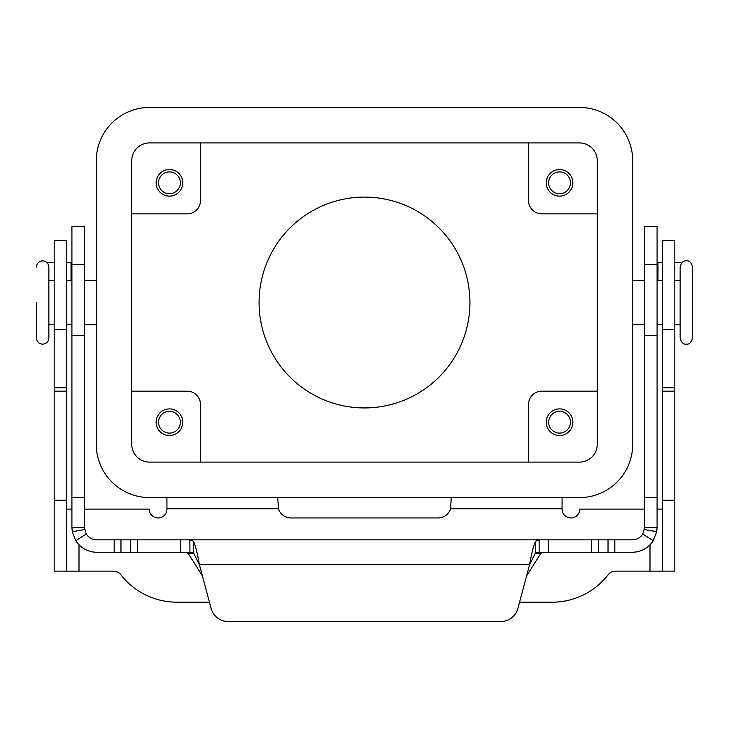 <?xml version="1.0" encoding="UTF-8"?>
<svg xmlns="http://www.w3.org/2000/svg" width="729" height="729" viewBox="0 0 729 729"><rect width="100%" height="100%" fill="white"/><g stroke="black" fill="none" stroke-linecap="round" stroke-linejoin="round"><path stroke-width="1.09" d="M535.478 552.245L539.132 552.245L535.478 552.974L529.609 564.656C531.559 553.429 533.519 545.638 535.478 541.292L539.132 539.834L632.262 539.834A12.411 12.411 0 0 0 642.759 534.029L644.673 527.413L644.673 226.61L657.084 226.61L657.084 527.413L656.711 531.705L653.266 540.654A24.822 24.822 0 0 1 632.262 552.245L539.059 552.245M84.327 246.284L84.327 226.61L71.916 226.61L71.916 527.413L84.327 527.413L84.327 246.284M84.327 527.413L86.241 534.029L75.734 540.654A24.822 24.822 0 0 0 96.738 552.245L193.522 552.245M189.941 552.245L189.868 539.834L193.522 541.292C195.472 545.611 197.431 553.402 199.391 564.656L193.522 552.974L189.868 552.245M186.077 552.245L188.173 553.402L202.38 575.819M71.916 262.613L66.594 262.613M539.132 552.245L539.132 539.834L96.738 539.834A12.411 12.411 0 0 1 86.241 534.029M75.734 540.654L72.289 531.705L71.916 527.413M228.241 621.545A17.733 17.733 0 0 1 211.109 608.405L199.391 564.656L529.609 564.656L517.891 608.405A17.733 17.733 0 0 1 500.759 621.545L228.241 621.545M47.431 263.078A4.429 4.429 0 0 1 49.417 262.613L54.183 262.613M526.62 575.819L540.827 553.402L542.923 552.245M189.95 539.834L539.05 539.834M500.759 621.545A17.733 17.733 0 0 0 517.891 608.405M644.673 527.413L657.084 527.413M662.406 262.613L657.084 262.613M679.583 262.613A4.429 4.429 0 0 1 681.569 263.078A4.429 4.429 0 0 0 679.583 262.613L674.817 262.613M54.183 324.678L48.861 324.678L48.861 337.974L48.861 267.042L48.861 302.508M692.55 302.508L692.55 267.042C691.438 262.586 689.37 260.517 686.344 260.836C683.319 260.517 681.25 262.586 680.139 267.042L680.139 337.974C681.25 342.439 683.319 344.507 686.344 344.179C689.37 344.507 691.438 342.439 692.55 337.974L692.55 302.508M259.077 302.508A105.423 105.423 0 0 1 364.5 197.094A105.423 105.423 0 0 1 469.923 302.508A105.423 105.423 0 0 1 364.5 407.93A105.423 105.423 0 0 1 259.077 302.508M548.655 182.815A10.908 10.908 0 0 0 559.553 193.723A10.908 10.908 0 0 0 570.461 182.815A10.908 10.908 0 0 0 559.553 171.907A10.908 10.908 0 0 0 548.655 182.815M572.857 182.815A13.295 13.295 0 0 1 559.553 196.119A13.295 13.295 0 0 1 546.258 182.815A13.295 13.295 0 0 1 559.553 169.52A13.295 13.295 0 0 1 572.857 182.815M158.539 422.2A10.908 10.908 0 0 0 169.447 433.108A10.908 10.908 0 0 0 180.345 422.2A10.908 10.908 0 0 0 169.447 411.302A10.908 10.908 0 0 0 158.539 422.2M182.742 422.2A13.295 13.295 0 0 1 169.447 435.505A13.295 13.295 0 0 1 156.143 422.2A13.295 13.295 0 0 1 169.447 408.905A13.295 13.295 0 0 1 182.742 422.2M158.539 182.815A10.908 10.908 0 0 0 169.447 193.723A10.908 10.908 0 0 0 180.345 182.815A10.908 10.908 0 0 0 169.447 171.907A10.908 10.908 0 0 0 158.539 182.815M182.742 182.815A13.295 13.295 0 0 1 169.447 196.119A13.295 13.295 0 0 1 156.143 182.815A13.295 13.295 0 0 1 169.447 169.52A13.295 13.295 0 0 1 182.742 182.815M548.655 422.2A10.908 10.908 0 0 0 559.553 433.108A10.908 10.908 0 0 0 570.461 422.2A10.908 10.908 0 0 0 559.553 411.302A10.908 10.908 0 0 0 548.655 422.2M572.857 422.2A13.295 13.295 0 0 1 559.553 435.505A13.295 13.295 0 0 1 546.258 422.2A13.295 13.295 0 0 1 559.553 408.905A13.295 13.295 0 0 1 572.857 422.2M36.45 302.508L36.45 337.974C36.814 341.746 38.883 343.815 42.656 344.179C46.428 343.815 48.497 341.746 48.861 337.974M131.758 391.172L187.18 391.172A13.295 13.295 0 0 1 200.475 404.477L200.475 462.104M131.758 213.852L187.18 213.852A13.295 13.295 0 0 0 200.475 200.548L200.475 142.92M597.242 391.172L541.82 391.172A13.295 13.295 0 0 0 528.525 404.477L528.525 462.104M597.242 213.852L541.82 213.852A13.295 13.295 0 0 1 528.525 200.548L528.525 142.92M131.758 444.371L131.758 160.653A17.733 17.733 0 0 1 149.491 142.92L579.509 142.92A17.733 17.733 0 0 1 597.242 160.653L597.242 444.371A17.733 17.733 0 0 1 579.509 462.104L149.491 462.104A17.733 17.733 0 0 1 131.758 444.371M579.509 497.57L149.491 497.57A53.199 53.199 0 0 1 96.301 444.371L96.301 160.653A53.199 53.199 0 0 1 149.491 107.455L579.509 107.455A53.199 53.199 0 0 1 632.699 160.653L632.699 444.371A53.199 53.199 0 0 1 579.509 497.57M451.242 497.57L450.595 508.76A13.295 13.295 0 0 1 437.938 517.964L291.062 517.964A13.295 13.295 0 0 1 278.405 508.76L277.758 497.57M644.673 509.097L579.801 509.097A8.866 8.866 0 0 1 570.935 517.964A8.866 8.866 0 0 1 562.068 509.097L562.068 497.57M662.406 509.097L657.084 509.097M519.549 602.19L552.108 602.19A70.932 70.932 0 0 0 608.25 574.607A8.866 8.866 0 0 1 615.267 571.153L662.406 571.153L662.406 240.452L674.817 240.452L674.817 329.708L662.406 329.708M662.406 571.153L674.817 571.153L674.817 329.708M209.451 602.19L176.892 602.19A70.932 70.932 0 0 1 120.75 574.607A8.866 8.866 0 0 0 113.733 571.153L66.594 571.153L66.594 240.452L54.183 240.452L54.183 329.708L66.594 329.708M166.932 497.57L166.932 509.097A8.866 8.866 0 0 1 158.065 517.964A8.866 8.866 0 0 1 149.199 509.097L84.327 509.097M71.916 509.097L66.594 509.097M66.594 571.153L54.183 571.153L54.183 329.708M657.084 264.736L644.673 264.736M71.032 280.346L71.032 262.613M193.522 552.974L193.522 541.292M180.674 552.245L180.674 539.834M84.509 529.555L72.289 531.705M114.18 552.245L114.18 539.834M120.968 552.245L120.968 539.834M130.537 552.245L130.537 539.834M137.325 552.245L137.325 539.834M71.916 264.736L84.327 264.736M71.916 497.789L84.327 497.789M71.916 335.668L84.327 335.668M540.827 553.402L535.04 553.402M193.96 553.402L188.173 553.402M535.478 552.974L535.478 541.292M644.491 529.555L656.711 531.705M642.759 534.029L653.266 540.654M657.084 497.789L644.673 497.789M657.968 262.613L657.968 280.346M657.084 335.668L644.673 335.668M614.82 552.245L614.82 539.834M608.032 552.245L608.032 539.834M598.463 552.245L598.463 539.834M591.675 552.245L591.675 539.834M548.326 552.245L548.326 539.834M562.068 508.76L450.595 508.76M649.995 571.153L649.995 544.791M674.817 500.231L662.406 500.231M674.817 391.172L662.406 391.172M674.817 387.782L662.406 387.782M278.405 508.76L166.932 508.76M79.005 544.791L79.005 571.153M54.183 500.231L66.594 500.231M54.183 391.172L66.594 391.172M54.183 387.782L66.594 387.782M36.45 267.042C36.814 263.278 38.883 261.21 42.656 260.836C46.428 261.21 48.497 263.278 48.861 267.042M96.301 280.346L84.327 280.346M71.916 280.346L66.594 280.346M54.183 280.346L48.861 280.346M632.699 324.678L644.673 324.678M657.084 324.678L662.406 324.678M674.817 324.678L680.139 324.678M680.139 280.346L674.817 280.346M662.406 280.346L657.084 280.346M644.673 280.346L632.699 280.346M96.301 324.678L84.327 324.678M71.916 324.678L66.594 324.678"/></g></svg>
